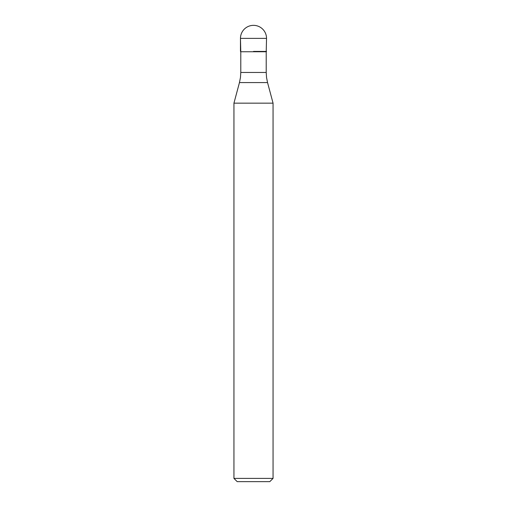 <?xml version="1.0" encoding="UTF-8"?>
<svg xmlns="http://www.w3.org/2000/svg" width="507" height="507" viewBox="0 0 507 507"><rect width="100%" height="100%" fill="white"/><g stroke="black" fill="none" stroke-linecap="round" stroke-linejoin="round"><path stroke-width="0.76" d="M253.5 51.422L266.536 51.422L253.5 51.422M266.213 72.463L266.536 77.501L267.544 82.584L239.456 82.584L240.464 77.501L240.787 72.463L266.213 72.463L266.213 51.752L240.787 51.752L240.464 38.386L240.464 51.422M267.544 82.584L273.058 103.155L233.942 103.155L239.456 82.584M273.058 478.393L269.794 481.65L237.206 481.65L233.942 478.393L273.058 478.393L273.058 103.155M253.5 25.35A13.036 13.036 0 0 0 240.464 38.386L266.536 38.386A13.036 13.036 0 0 0 253.5 25.35A13.036 13.036 0 0 0 240.464 38.386M266.213 51.752L266.536 38.386M240.787 72.463L240.787 51.752M233.942 478.393L233.942 103.155"/></g></svg>
